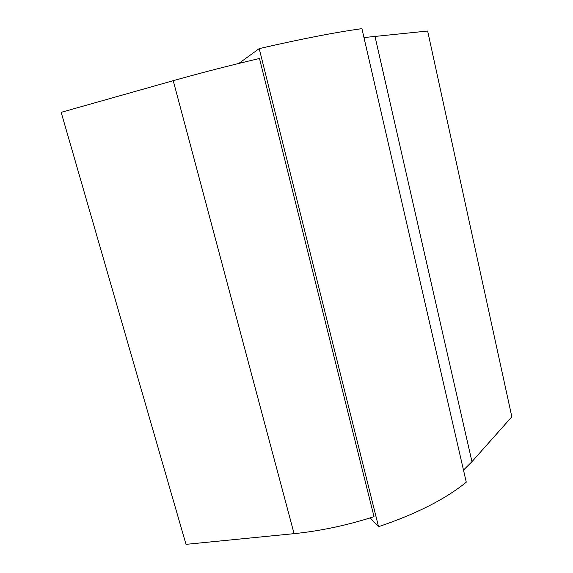 <?xml version="1.0" encoding="UTF-8"?>
<svg xmlns="http://www.w3.org/2000/svg" width="573" height="573" viewBox="0 0 573 573"><rect width="100%" height="100%" fill="white"/><g stroke="black" fill="none" stroke-linecap="round" stroke-linejoin="round"><path stroke-width="0.86" d="M173.232 80.678L61.168 112.337L186.003 544.35L294.078 533.656C320.4 530.985 347.052 525.326 374.033 516.681L259.49 58.489C229.429 65.544 200.672 72.936 173.232 80.678L294.078 533.656M238.812 63.438L259.211 48.612C301.448 38.914 335.685 32.26 361.921 28.65L466.272 482.187C445.357 499.176 416.113 514.002 378.538 526.687L370.187 517.906M259.211 48.612L378.538 526.687M463.485 470.089L471.966 461.695L511.832 416.786L427.644 31.035L363.97 37.56M471.966 461.695L374.957 36.249"/></g></svg>
